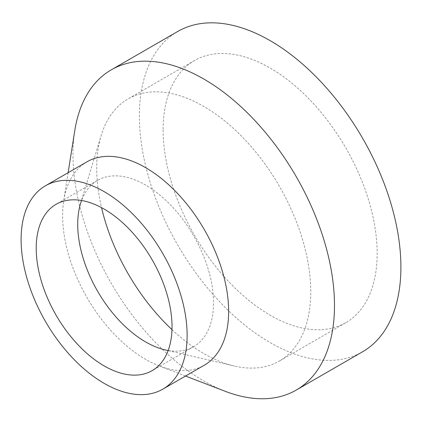 <?xml version="1.0" encoding="UTF-8"?>
<svg xmlns="http://www.w3.org/2000/svg" width="422" height="422" viewBox="0 0 422 422"><rect width="100%" height="100%" fill="white"/><g stroke="black" fill="none" stroke-linecap="round" stroke-linejoin="round"><path stroke-width="0.32" stroke-dasharray="2.11 1.58" d="M163.14 129.839A151.334 87.37 -120 0 0 229.199 282.139A151.334 87.37 -120 0 0 345.813 322.682A151.334 87.37 -120 0 0 345.818 147.937A151.334 87.37 -120 0 0 194.484 60.562A151.334 87.37 -120 0 0 163.14 129.839M171.976 329.624A151.334 87.37 -120 0 0 234.289 366.022A151.334 87.37 -120 0 0 279.401 361.021A151.334 87.37 -120 0 0 279.401 186.281A151.334 87.37 -120 0 0 128.072 98.906A151.334 87.37 -120 0 0 101.18 135.478A151.334 87.37 -120 0 0 96.728 168.183A151.334 87.37 -120 0 0 101.549 207.64M177.694 31.486A184.91 106.761 -120 0 0 139.397 116.134A184.91 106.761 -120 0 0 220.115 302.221A184.91 106.761 -120 0 0 362.603 351.758M74.773 130.614A184.91 106.761 -120 0 0 72.985 154.478A184.91 106.761 -120 0 0 225.295 391.326M86.921 161.842A117.4 67.784 -120 0 0 63.743 200.434A117.4 67.784 -120 0 0 62.609 215.584A117.4 67.784 -120 0 0 159.31 365.964A117.4 67.784 -120 0 0 204.327 365.188M168.172 350.497A96.037 55.446 -120 0 0 193.64 346.684A96.037 55.446 -120 0 0 193.645 235.792A96.037 55.446 -120 0 0 97.609 180.347A96.037 55.446 -120 0 0 81.567 200.497M194.484 60.562L128.072 98.906M345.813 322.682L279.401 361.021M159.31 365.964L185.527 376.044M63.743 200.434L68.127 172.693M97.609 180.347L56.1 204.311M193.64 346.684L152.136 370.648M165.013 349.859L234.289 366.022M80.544 203.552L101.18 135.478"/><path stroke-width="0.63" d="M101.549 207.64A151.334 87.37 -120 0 0 171.976 329.624M185.527 376.044L225.295 391.326A184.91 106.761 -120 0 0 296.191 390.102L362.603 351.758A184.91 106.761 -120 0 0 362.603 138.242A184.91 106.761 -120 0 0 177.694 31.486L111.281 69.83A184.91 106.761 -120 0 0 74.773 130.614L68.127 172.693M296.191 390.102A184.91 106.761 -120 0 0 296.191 176.586A184.91 106.761 -120 0 0 111.281 69.83M162.818 389.153L204.327 365.188A117.4 67.784 -120 0 0 204.327 229.626A117.4 67.784 -120 0 0 86.921 161.842L45.418 185.807A117.4 67.784 -120 0 0 21.1 239.554A117.4 67.784 -120 0 0 72.347 357.703A117.4 67.784 -120 0 0 162.818 389.153A117.4 67.784 -120 0 0 162.818 253.59A117.4 67.784 -120 0 0 45.418 185.807M36.208 248.273A96.037 55.446 -120 0 0 78.128 344.922A96.037 55.446 -120 0 0 152.136 370.648A96.037 55.446 -120 0 0 152.136 259.757A96.037 55.446 -120 0 0 56.1 204.311A96.037 55.446 -120 0 0 36.208 248.273M81.567 200.497A96.037 55.446 -120 0 0 80.544 203.552A96.037 55.446 -120 0 0 77.717 224.309A96.037 55.446 -120 0 0 165.013 349.859A96.037 55.446 -120 0 0 168.172 350.497"/></g></svg>
